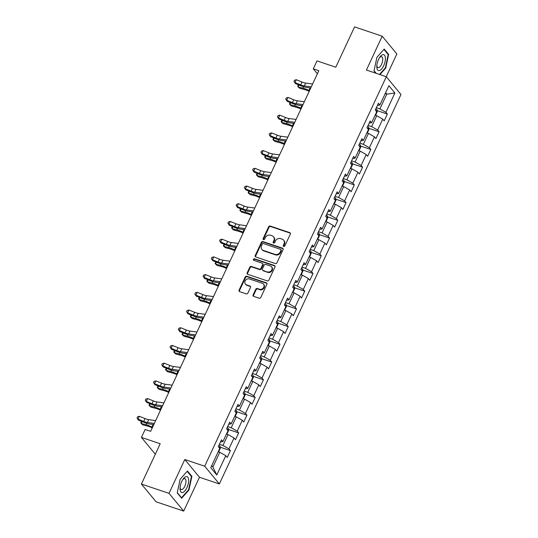 <?xml version="1.0" encoding="UTF-8"?>
<svg xmlns="http://www.w3.org/2000/svg" width="538" height="538" viewBox="0 0 538 538"><rect width="100%" height="100%" fill="white"/><g stroke="black" fill="none" stroke-linecap="round" stroke-linejoin="round"><path stroke-width="0.81" d="M283.667 246.471A0.888 0.773 -39.6 0 0 284.79 245.947L290.318 234.104A1.264 1.11 -39.6 0 0 289.753 232.624L270.231 226.054A1.264 1.11 -39.6 0 0 268.63 226.801L263.109 238.643A0.888 0.773 -39.6 0 0 264.622 239.154L265.342 237.621A4.042 3.537 -39.6 0 1 270.473 235.227L272.1 235.772A4.042 3.537 -39.6 0 1 273.553 236.76A4.042 3.537 -39.6 0 1 273.903 240.506L273.19 242.039A0.888 0.773 -39.6 0 0 274.71 242.551L275.422 241.017A4.042 3.537 -39.6 0 1 280.554 238.623L282.181 239.168A4.042 3.537 -39.6 0 1 283.64 240.156A4.042 3.537 -39.6 0 1 283.99 243.902L283.277 245.436A0.888 0.773 -39.6 0 0 283.667 246.471M253.122 294.891A1.264 1.11 -39.6 0 0 253.687 296.371L259.161 298.22A1.264 1.11 -39.6 0 0 260.769 297.467L266.902 284.32A1.264 1.11 -39.6 0 0 266.337 282.84L246.821 276.263A1.264 1.11 -39.6 0 0 245.214 277.009L239.08 290.164A1.264 1.11 -39.6 0 0 239.645 291.643L246.263 293.869A1.264 1.11 -39.6 0 0 247.863 293.123L250.493 287.494A1.264 1.11 -39.6 0 0 249.928 286.014L246.646 284.911A3.383 2.959 -39.6 0 1 245.429 284.084A3.383 2.959 -39.6 0 1 245.563 280.244A3.383 2.959 -39.6 0 1 249.424 278.946L262.275 283.277A3.383 2.959 -39.6 0 1 263.492 284.104A3.383 2.959 -39.6 0 1 263.351 287.938A3.383 2.959 -39.6 0 1 259.498 289.236L257.352 288.516A1.264 1.11 -39.6 0 0 255.752 289.262L253.122 294.891L253.519 295.375A1.264 1.11 -39.6 0 0 253.472 296.27M386.244 76.719L396.862 53.948L382.195 36.201L354.576 26.9L335.779 67.21L317.003 60.881L313.298 68.83L318.819 70.693L150.653 431.328L145.132 429.465L141.42 437.414L155.314 454.22M169.019 493.353L183.693 511.1L199.47 477.26L184.803 459.519L169.019 493.353L141.407 484.052L160.203 443.742L141.42 437.414M184.803 459.519L204.689 466.217L386.304 76.739L400.971 94.486L219.356 483.958L204.689 466.217M382.195 36.201L366.418 70.041L386.304 76.739M275.328 263.553A1.264 1.11 -39.6 0 0 276.935 262.806L283.062 249.652A1.264 1.11 -39.6 0 0 282.504 248.173L262.981 241.602A1.264 1.11 -39.6 0 0 261.381 242.349L255.247 255.503A1.264 1.11 -39.6 0 0 255.812 256.982L275.328 263.553M274.985 266.983L268.852 280.137A1.264 1.11 -39.6 0 1 267.245 280.89L247.729 274.313A1.264 1.11 -39.6 0 1 247.164 272.833L249.787 267.204A1.264 1.11 -39.6 0 1 251.394 266.451L259.309 269.121A1.264 1.11 -39.6 0 0 260.91 268.375L262.652 264.635A1.264 1.11 -39.6 0 0 262.087 263.156L253.849 260.385A0.888 0.773 -39.6 0 1 254.575 258.818L274.42 265.503A1.264 1.11 -39.6 0 1 274.985 266.983M183.693 511.1L156.074 501.799L141.407 484.052M230.405 450.622L228.959 448.867L234.043 437.966L235.489 439.721L238.664 432.908L237.218 431.153L242.302 420.252L243.748 422.007L246.929 415.195L245.476 413.44L250.56 402.538L252.006 404.294L255.187 397.481L253.741 395.726L258.825 384.825L260.271 386.58L263.445 379.767L261.999 378.012L267.083 367.111L268.529 368.866L271.703 362.054L270.258 360.299L275.342 349.397L276.788 351.153L279.968 344.34L278.516 342.585L283.6 331.684L285.053 333.439L288.227 326.627L286.781 324.871L291.865 313.97L293.311 315.725L296.485 308.913L295.039 307.158L300.123 296.256L301.569 298.012L304.743 291.199L303.298 289.444L308.382 278.543L309.827 280.298L313.008 273.486L311.563 271.73L316.64 260.829L318.092 262.584L321.267 255.772L319.821 254.017L324.905 243.115L326.351 244.871L329.525 238.052L328.079 236.303L333.163 225.402L334.609 227.157L337.783 220.338L336.337 218.589L341.422 207.688L342.867 209.443L346.048 202.624L344.602 200.876L349.68 189.975L351.132 191.73L354.307 184.911L352.861 183.162L357.945 172.261L359.391 174.016L362.565 167.197L361.119 165.448L366.203 154.547L367.649 156.302L370.83 149.483L369.377 147.735L374.461 136.834L375.907 138.589L379.088 131.77L377.642 130.021L382.72 119.12L384.172 120.868L387.347 114.056L385.901 112.308L394.899 93.007L388.873 85.717L379.875 105.018L378.429 103.269L375.248 110.082L376.694 111.83L371.617 122.731L370.164 120.983L366.99 127.795L368.436 129.544L363.352 140.445L361.906 138.696L358.732 145.509L360.178 147.257L355.093 158.159L353.648 156.41L350.467 163.222L351.919 164.971L346.835 175.872L345.389 174.124L342.208 180.936L343.654 182.685L338.577 193.586L337.124 191.837L333.95 198.65L335.396 200.398L330.312 211.299L328.866 209.551L325.692 216.363L327.138 218.112L322.054 229.013L320.608 227.265L317.427 234.077L318.879 235.826L313.795 246.727L312.349 244.978L309.168 251.791L310.614 253.539L305.53 264.44L304.084 262.692L300.91 269.504L302.356 271.253L297.272 282.154L295.826 280.406L292.652 287.218L294.098 288.967L289.014 299.868L287.568 298.119L284.387 304.932L285.839 306.68L280.755 317.581L279.309 315.833L276.129 322.645L277.574 324.394L272.49 335.295L271.044 333.547L267.87 340.359L269.316 342.107L264.232 353.009L262.786 351.26L259.612 358.073L261.058 359.821L255.974 370.722L254.528 368.974L251.347 375.786L252.799 377.535L247.715 388.436L246.263 386.688L243.089 393.5L244.534 395.248L239.45 406.15L238.004 404.401L234.83 411.214L236.276 412.962L231.192 423.863L229.746 422.115L226.572 428.927L228.018 430.676L222.934 441.577L221.488 439.828L218.307 446.641L219.753 448.389L210.755 467.697L216.78 474.987L225.785 455.679L227.231 457.435L230.405 450.622L220.15 447.165M226.451 434.025L228.038 434.563L222.954 445.464L219.417 444.267M222.954 445.464L228.959 448.867M228.038 434.563L234.043 437.966M222.934 441.577L220.499 441.947M234.716 416.311L236.296 416.849L231.212 427.75L227.675 426.553M231.212 427.75L237.218 431.153M236.296 416.849L242.302 420.252M231.192 423.863L228.758 424.233M242.974 398.597L244.555 399.135L239.477 410.037L235.933 408.84M239.477 410.037L245.476 413.44M244.555 399.135L250.56 402.538M239.45 406.15L237.016 406.52M251.233 380.884L252.82 381.422L247.736 392.323L244.191 391.126M247.736 392.323L253.741 395.726M252.82 381.422L258.825 384.825M247.715 388.436L245.274 388.806M259.491 363.17L261.078 363.708L255.994 374.609L252.456 373.412M255.994 374.609L261.999 378.012M261.078 363.708L267.083 367.111M255.974 370.722L253.539 371.092M267.756 345.457L269.336 345.995L264.252 356.896L260.715 355.699M264.252 356.896L270.258 360.299M269.336 345.995L275.342 349.397M264.232 353.009L261.798 353.379M276.014 327.743L277.595 328.281L272.517 339.182L268.973 337.985M272.517 339.182L278.516 342.585M277.595 328.281L283.6 331.684M272.49 335.295L270.056 335.665M284.272 310.029L285.86 310.567L280.775 321.468L277.238 320.271M280.775 321.468L286.781 324.871M285.86 310.567L291.865 313.97M280.755 317.581L278.314 317.951M292.537 292.316L294.118 292.854L289.034 303.755L285.496 302.558M289.034 303.755L295.039 307.158M294.118 292.854L300.123 296.256M289.014 299.868L286.579 300.238M300.796 274.602L302.376 275.14L297.292 286.041L293.755 284.844M297.292 286.041L303.298 289.444M302.376 275.14L308.382 278.543M297.272 282.154L294.837 282.524M309.054 256.888L310.641 257.426L305.557 268.327L302.013 267.13M305.557 268.327L311.563 271.73M310.641 257.426L316.64 260.829M305.53 264.44L303.096 264.81M317.312 239.175L318.899 239.713L313.815 250.614L310.278 249.417M313.815 250.614L319.821 254.017M318.899 239.713L324.905 243.115M313.795 246.727L311.361 247.097M325.577 221.461L327.158 221.999L322.074 232.9L318.536 231.703M322.074 232.9L328.079 236.303M327.158 221.999L333.163 225.402M322.054 229.013L319.619 229.383M333.836 203.747L335.416 204.285L330.332 215.187L326.795 213.989M330.332 215.187L336.337 218.589M335.416 204.285L341.422 207.688M330.312 211.299L327.877 211.669M342.094 186.034L343.681 186.572L338.597 197.473L335.053 196.276M338.597 197.473L344.602 200.876M343.681 186.572L349.68 189.975M338.577 193.586L336.136 193.956M350.352 168.32L351.939 168.858L346.855 179.759L343.318 178.562M346.855 179.759L352.861 183.162M351.939 168.858L357.945 172.261M346.835 175.872L344.401 176.242M358.617 150.606L360.198 151.144L355.114 162.046L351.576 160.849M355.114 162.046L361.119 165.448M360.198 151.144L366.203 154.547M355.093 158.159L352.659 158.528M366.876 132.893L368.456 133.431L363.372 144.325L359.835 143.135M363.372 144.325L369.377 147.735M368.456 133.431L374.461 136.834M363.352 140.445L360.917 140.815M375.134 115.179L376.721 115.717L371.637 126.612L368.093 125.421M371.637 126.612L377.642 130.021M376.721 115.717L382.72 119.12M371.617 122.731L369.176 123.101M385.195 93.605L386.782 94.137L379.895 108.898L376.358 107.708M379.895 108.898L385.901 112.308M385.605 92.724L386.782 94.137L394.899 93.007M379.875 105.018L377.441 105.387M199.47 477.26L219.356 483.958M313.298 68.83L317.38 73.773M211.723 465.619L212.893 467.038L219.78 452.276L218.193 451.738M212.893 467.038L216.78 474.987M219.78 452.276L225.785 455.679M377.091 110.606L387.347 114.056M368.833 128.32L379.088 131.77M360.574 146.033L370.83 149.483M352.309 163.747L362.565 167.197M344.051 181.461L354.307 184.911M335.793 199.174L346.048 202.624M327.534 216.888L337.783 220.338M319.269 234.602L329.525 238.052M311.011 252.315L321.267 255.772M302.753 270.029L313.008 273.486M294.488 287.743L304.743 291.199M286.229 305.456L296.485 308.913M277.971 323.17L288.227 326.627M269.713 340.884L279.968 344.34M261.448 358.597L271.703 362.054M253.19 376.311L263.445 379.767M244.931 394.024L255.187 397.481M236.673 411.738L246.929 415.195M228.408 429.452L238.664 432.908M379.936 74.594L385.739 68.023L388.644 54.392L384.226 49.045L376.903 57.331L374.004 70.962L375.88 73.229M181.662 498.255L188.979 489.97L191.884 476.338L187.466 470.999L180.149 479.284L177.244 492.909L181.662 498.255M387.811 54.109L388.644 54.392M385.302 67.875L385.739 68.023M191.051 476.063L191.884 476.338M188.542 489.822L188.979 489.97M283.607 246.451A0.888 0.773 -39.6 0 1 283.674 245.92L284.387 244.386A4.042 3.537 -39.6 0 0 284.03 240.641L283.64 240.156M273.553 236.76L273.95 237.245A4.042 3.537 -39.6 0 1 274.299 240.99L273.586 242.517A0.888 0.773 -39.6 0 0 273.526 243.055M290.365 233.21A1.264 1.11 -39.6 0 0 290.15 233.109L270.627 226.532A1.264 1.11 -39.6 0 0 269.027 227.278L263.506 239.121A0.888 0.773 -39.6 0 0 263.438 239.652M283.116 248.758A1.264 1.11 -39.6 0 0 282.894 248.657L263.378 242.08A1.264 1.11 -39.6 0 0 261.777 242.826L255.644 255.98A1.264 1.11 -39.6 0 0 255.59 256.882M280.977 250.372A0.888 0.773 -39.6 0 0 280.58 249.336L263.445 243.559A0.888 0.773 -39.6 0 0 262.322 244.084L261.569 245.705A4.042 3.537 -39.6 0 0 261.925 249.45A4.042 3.537 -39.6 0 0 263.378 250.439L275.086 254.38A4.042 3.537 -39.6 0 0 280.224 251.986L280.977 250.372L281.374 250.849A0.888 0.773 -39.6 0 0 281.293 250.029L280.897 249.551M261.925 249.45L262.322 249.928A4.042 3.537 -39.6 0 0 263.775 250.916L263.378 250.439M281.374 250.849L280.621 252.463A4.042 3.537 -39.6 0 1 275.483 254.864L263.775 250.916M262.544 263.465L262.941 263.95A1.264 1.11 -39.6 0 1 263.048 265.12L261.307 268.852A1.264 1.11 -39.6 0 1 259.706 269.599L251.791 266.935A1.264 1.11 -39.6 0 0 250.183 267.682L247.561 273.311A1.264 1.11 -39.6 0 0 247.514 274.212M275.032 266.088A1.264 1.11 -39.6 0 0 274.817 265.987L254.972 259.303A0.888 0.773 -39.6 0 0 253.788 260.358M267.521 271.885A3.383 2.959 -39.6 0 0 271.381 270.587A3.383 2.959 -39.6 0 0 271.515 266.754A3.383 2.959 -39.6 0 0 270.305 265.927L265.779 264.4A1.264 1.11 -39.6 0 0 264.171 265.147L262.43 268.886A1.264 1.11 -39.6 0 0 262.995 270.365L267.917 272.369A3.383 2.959 -39.6 0 0 271.777 271.065A3.383 2.959 -39.6 0 0 271.912 267.231L271.515 266.754M262.537 270.056L262.934 270.533A1.264 1.11 -39.6 0 0 263.391 270.843L262.995 270.365M267.917 272.369L263.391 270.843M263.492 284.104L263.889 284.582A3.383 2.959 -39.6 0 1 263.748 288.415A3.383 2.959 -39.6 0 1 259.888 289.72L257.749 288.993A1.264 1.11 -39.6 0 0 256.149 289.747L253.519 295.375M245.429 284.084L245.826 284.562A3.383 2.959 -39.6 0 0 247.043 285.389L246.646 284.911M250.54 286.593A1.264 1.11 -39.6 0 0 250.325 286.492L247.043 285.389M266.949 283.418A1.264 1.11 -39.6 0 0 266.734 283.318L247.218 276.74A1.264 1.11 -39.6 0 0 245.61 277.494L239.477 290.641A1.264 1.11 -39.6 0 0 239.43 291.542M375.208 115.206L375.645 115.145L377.232 111.743L376.97 109.644A3.41 0.787 -155 0 0 375.86 108.763M309.182 91.352L308.509 91.036A6.436 1.486 -155 0 0 304.542 89.543L299.706 88.293L298.133 86.914L302.961 88.165A9.657 2.226 25 0 1 308.913 90.404L309.498 90.68M299.014 85.017L298.133 86.914L297.716 86.141L298.503 84.809M311.273 86.874L304.293 85.932A6.436 1.486 25 0 1 300.681 84.87L294.985 82.57L295.335 83.538L301.031 85.831A9.657 2.226 -155 0 0 306.452 87.425L310.749 88.003M312.598 84.029L305.618 83.094A6.436 1.486 25 0 1 302 82.025L296.303 79.732L294.985 82.57L293.97 81.399L294.501 80.263L296.303 79.732M295.335 83.538L293.97 81.399M376.835 67.438A8.373 3.558 108.6 0 0 381.61 68.992A8.373 3.558 108.6 0 0 385.369 57.768A8.373 3.558 108.6 0 0 379.922 57.055A8.373 3.558 108.6 0 0 376.808 66.302A8.373 3.558 108.6 0 0 376.835 67.438M376.869 65.394A5.73 2.434 108.6 0 0 376.869 65.468A5.73 2.434 108.6 0 0 377.965 67.593A5.73 2.434 108.6 0 0 381.234 64.95A5.73 2.434 108.6 0 0 382.72 58.85A5.73 2.434 108.6 0 0 381.624 56.732A5.73 2.434 108.6 0 0 379.418 57.815M383.917 49.395L388.194 54.573L385.383 67.781L379.492 74.446M376.264 73.356L374.065 70.693M186.921 487.67A8.373 3.558 108.6 0 0 188.192 477.858A8.373 3.558 108.6 0 0 183.162 479.008A8.373 3.558 108.6 0 0 181.763 481.436A8.373 3.558 108.6 0 0 180.048 488.255A8.373 3.558 108.6 0 0 182.328 492.559A8.373 3.558 108.6 0 0 186.921 487.67M180.109 487.347A5.73 2.434 108.6 0 0 181.205 489.54A5.73 2.434 108.6 0 0 184.803 486.244A5.73 2.434 108.6 0 0 184.864 478.679A5.73 2.434 108.6 0 0 182.658 479.768M187.157 471.349L191.434 476.527L188.623 489.728L181.535 497.758L177.305 492.64M181.145 497.63L181.535 497.758M366.95 132.92L367.387 132.859L368.974 129.456L368.712 127.358A3.41 0.787 -155 0 0 367.602 126.477M300.924 109.066L300.251 108.75A6.436 1.486 -155 0 0 296.283 107.257L291.448 106.006L289.868 104.628L294.703 105.878A9.657 2.226 25 0 1 300.655 108.118L301.24 108.394M290.755 102.731L289.868 104.628L289.457 103.854L290.238 102.523M358.691 150.633L359.128 150.573L360.716 147.17L360.453 145.072A3.41 0.787 -155 0 0 359.344 144.191M292.665 126.78L291.993 126.464A6.436 1.486 -155 0 0 288.025 124.971L283.19 123.72L281.609 122.341L286.445 123.592A9.657 2.226 25 0 1 292.396 125.831L292.981 126.107M282.497 120.445L281.609 122.341L281.192 121.568L281.979 120.236M303.015 104.587L296.034 103.646A6.436 1.486 25 0 1 292.416 102.583L286.72 100.283L287.077 101.252L292.773 103.545A9.657 2.226 -155 0 0 298.193 105.139L302.484 105.717M304.34 101.743L297.353 100.808A6.436 1.486 25 0 1 293.741 99.745L288.045 97.445L286.72 100.283L285.712 99.113L286.243 97.977L288.045 97.445M287.077 101.252L285.712 99.113M294.757 122.301L287.769 121.359A6.436 1.486 25 0 1 284.158 120.297L278.462 117.997L278.819 118.965L284.508 121.258A9.657 2.226 -155 0 0 289.928 122.852L294.225 123.431M296.082 119.463L289.094 118.521A6.436 1.486 25 0 1 285.483 117.459L279.787 115.159L278.462 117.997L277.453 116.827L277.978 115.69L279.787 115.159M278.819 118.965L277.453 116.827M350.426 168.347L350.863 168.286L352.457 164.884L352.188 162.785A3.41 0.787 -155 0 0 351.085 161.904M284.407 144.493L283.728 144.177A6.436 1.486 -155 0 0 279.767 142.684L274.931 141.433L273.351 140.055L278.186 141.306A9.657 2.226 25 0 1 284.131 143.545L284.716 143.821M274.232 138.158L273.351 140.055L272.934 139.281L273.721 137.95M342.168 186.061L342.605 186L344.192 182.597L343.93 180.499A3.41 0.787 -155 0 0 342.82 179.618M276.142 162.207L275.469 161.891A6.436 1.486 -155 0 0 271.502 160.398L266.666 159.147L265.086 157.768L269.921 159.019A9.657 2.226 25 0 1 275.873 161.259L276.458 161.534M265.974 155.872L265.086 157.768L264.676 156.995L265.463 155.664M333.91 203.774L334.347 203.714L335.934 200.311L335.672 198.213A3.41 0.787 -155 0 0 334.562 197.332M267.884 179.921L267.211 179.605A6.436 1.486 -155 0 0 263.243 178.112L258.408 176.861L256.828 175.482L261.663 176.733A9.657 2.226 25 0 1 267.615 178.972L268.2 179.248M257.715 173.586L256.828 175.482L256.418 174.709L257.198 173.377M286.492 140.014L279.511 139.073A6.436 1.486 25 0 1 275.9 138.01L270.204 135.71L270.553 136.679L276.25 138.972A9.657 2.226 -155 0 0 281.67 140.566L285.967 141.144M287.817 137.177L280.836 136.235A6.436 1.486 25 0 1 277.225 135.172L271.529 132.873L270.204 135.71L269.188 134.54L269.72 133.404L271.529 132.873M270.553 136.679L269.188 134.54M278.233 157.728L271.253 156.787A6.436 1.486 25 0 1 267.642 155.724L261.945 153.424L262.295 154.393L267.991 156.686A9.657 2.226 -155 0 0 273.412 158.28L277.709 158.858M279.558 154.89L272.578 153.949A6.436 1.486 25 0 1 268.96 152.886L263.264 150.586L261.945 153.424L260.93 152.254L261.461 151.117L263.264 150.586M262.295 154.393L260.93 152.254M269.975 175.442L262.995 174.5A6.436 1.486 25 0 1 259.377 173.438L253.68 171.138L254.037 172.106L259.733 174.399A9.657 2.226 -155 0 0 265.153 175.993L269.444 176.572M271.3 172.604L264.313 171.662A6.436 1.486 25 0 1 260.701 170.6L255.005 168.3L253.68 171.138L252.672 169.968L253.203 168.831L255.005 168.3M254.037 172.106L252.672 169.968M261.717 193.155L254.73 192.214A6.436 1.486 25 0 1 251.118 191.151L245.422 188.851L245.779 189.82L251.468 192.113A9.657 2.226 -155 0 0 256.888 193.707L261.186 194.285M263.042 190.317L256.054 189.376A6.436 1.486 25 0 1 252.443 188.313L246.747 186.014L245.422 188.851L244.413 187.681L244.938 186.545L246.747 186.014M245.779 189.82L244.413 187.681M253.452 210.869L246.471 209.928A6.436 1.486 25 0 1 242.86 208.865L237.164 206.572L237.514 207.534L243.21 209.827A9.657 2.226 -155 0 0 248.63 211.421L252.927 211.999M254.777 208.031L247.796 207.09A6.436 1.486 25 0 1 244.185 206.027L238.489 203.727L237.164 206.572L236.148 205.395L236.68 204.258L238.489 203.727M237.514 207.534L236.148 205.395M245.194 228.583L238.213 227.641A6.436 1.486 25 0 1 234.595 226.579L228.906 224.285L229.255 225.247L234.951 227.54A9.657 2.226 -155 0 0 240.372 229.134L244.669 229.713M246.518 225.745L239.538 224.803A6.436 1.486 25 0 1 235.92 223.741L230.224 221.441L228.906 224.285L227.89 223.109L228.421 221.972L230.224 221.441M229.255 225.247L227.89 223.109M236.935 246.296L229.955 245.355A6.436 1.486 25 0 1 226.337 244.292L220.641 241.999L220.997 242.961L226.693 245.254A9.657 2.226 -155 0 0 232.113 246.848L236.404 247.426M238.26 243.458L231.273 242.517A6.436 1.486 25 0 1 227.661 241.454L221.965 239.154L220.641 241.999L219.632 240.822L220.163 239.686L221.965 239.154M220.997 242.961L219.632 240.822M228.677 264.01L221.69 263.069A6.436 1.486 25 0 1 218.078 262.006L212.382 259.713L212.732 260.674L218.428 262.968A9.657 2.226 -155 0 0 223.848 264.561L228.146 265.14M229.995 261.172L223.014 260.231A6.436 1.486 25 0 1 219.403 259.168L213.707 256.868L212.382 259.713L211.373 258.536L211.898 257.399L213.707 256.868M212.732 260.674L211.373 258.536M220.412 281.724L213.431 280.782A6.436 1.486 25 0 1 209.82 279.72L204.124 277.426L204.474 278.388L210.17 280.681A9.657 2.226 -155 0 0 215.59 282.275L219.887 282.853M221.737 278.886L214.756 277.944A6.436 1.486 25 0 1 211.145 276.882L205.449 274.582L204.124 277.426L203.108 276.25L203.64 275.113L205.449 274.582M204.474 278.388L203.108 276.25M212.154 299.437L205.173 298.496A6.436 1.486 25 0 1 201.555 297.433L195.866 295.14L196.215 296.102L201.911 298.395A9.657 2.226 -155 0 0 207.332 299.989L211.629 300.567M213.478 296.599L206.498 295.658A6.436 1.486 25 0 1 202.88 294.595L197.184 292.295L195.866 295.14L194.85 293.963L195.381 292.827L197.184 292.295M196.215 296.102L194.85 293.963M203.895 317.151L196.915 316.209A6.436 1.486 25 0 1 193.297 315.147L187.601 312.854L187.957 313.815L193.653 316.109A9.657 2.226 -155 0 0 199.073 317.702L203.364 318.281M205.22 314.313L198.233 313.372A6.436 1.486 25 0 1 194.621 312.309L188.925 310.009L187.601 312.854L186.592 311.677L187.123 310.54L188.925 310.009M187.957 313.815L186.592 311.677M195.637 334.865L188.65 333.923A6.436 1.486 25 0 1 185.038 332.861L179.342 330.567L179.692 331.529L185.388 333.822A9.657 2.226 -155 0 0 190.808 335.416L195.106 335.994M196.955 332.027L189.975 331.085A6.436 1.486 25 0 1 186.363 330.023L180.667 327.723L179.342 330.567L178.334 329.39L178.858 328.254L180.667 327.723M179.692 331.529L178.334 329.39M187.372 352.578L180.391 351.637A6.436 1.486 25 0 1 176.78 350.574L171.084 348.281L171.434 349.243L177.13 351.536A9.657 2.226 -155 0 0 182.55 353.13L186.847 353.708M188.697 349.74L181.716 348.799A6.436 1.486 25 0 1 178.098 347.736L172.409 345.436L171.084 348.281L170.069 347.104L170.6 345.968L172.409 345.436M171.434 349.243L170.069 347.104M179.114 370.292L172.133 369.35A6.436 1.486 25 0 1 168.515 368.288L162.819 365.995L163.175 366.956L168.871 369.25A9.657 2.226 -155 0 0 174.292 370.843L178.589 371.422M180.438 367.454L173.458 366.512A6.436 1.486 25 0 1 169.84 365.45L164.144 363.15L162.819 365.995L161.81 364.818L162.341 363.681L164.144 363.15M163.175 366.956L161.81 364.818M170.855 388.006L163.868 387.064A6.436 1.486 25 0 1 160.257 386.002L154.561 383.708L154.917 384.67L160.613 386.963A9.657 2.226 -155 0 0 166.034 388.557L170.324 389.135M172.18 385.168L165.193 384.226A6.436 1.486 25 0 1 161.582 383.164L155.886 380.87L154.561 383.708L153.552 382.531L154.076 381.395L155.886 380.87M154.917 384.67L153.552 382.531M162.597 405.719L155.61 404.778A6.436 1.486 25 0 1 151.998 403.715L146.302 401.422L146.652 402.384L152.348 404.677A9.657 2.226 -155 0 0 157.768 406.271L162.066 406.849M163.915 402.881L156.935 401.94A6.436 1.486 25 0 1 153.323 400.877L147.627 398.584L146.302 401.422L145.287 400.245L145.818 399.109L147.627 398.584M146.652 402.384L145.287 400.245M154.332 423.433L147.351 422.491A6.436 1.486 25 0 1 143.74 421.429L138.044 419.136L138.394 420.097L144.09 422.391A9.657 2.226 -155 0 0 149.51 423.984L153.807 424.563M155.657 420.595L148.676 419.653A6.436 1.486 25 0 1 145.058 418.591L139.369 416.298L138.044 419.136L137.029 417.959L137.56 416.822L139.369 416.298M138.394 420.097L137.029 417.959M325.645 221.488L326.089 221.427L327.676 218.024L327.413 215.926A3.41 0.787 -155 0 0 326.304 215.045M259.625 197.634L258.953 197.318A6.436 1.486 -155 0 0 254.985 195.825L250.15 194.574L248.569 193.196L253.405 194.447A9.657 2.226 25 0 1 259.356 196.686L259.935 196.962M249.457 191.299L248.569 193.196L248.153 192.422L248.939 191.091M317.386 239.202L317.824 239.141L319.417 235.738L319.148 233.64A3.41 0.787 -155 0 0 318.045 232.759M251.367 215.348L250.688 215.032A6.436 1.486 -155 0 0 246.727 213.539L241.892 212.288L240.311 210.909L245.146 212.16A9.657 2.226 25 0 1 251.091 214.4L251.676 214.675M241.192 209.013L240.311 210.909L239.894 210.136L240.681 208.805M309.128 256.915L309.565 256.855L311.152 253.452L310.89 251.354A3.41 0.787 -155 0 0 309.78 250.473M243.102 233.062L242.43 232.746A6.436 1.486 -155 0 0 238.462 231.253L233.626 230.002L232.046 228.623L236.881 229.874A9.657 2.226 25 0 1 242.833 232.113L243.418 232.389M232.934 226.727L232.046 228.623L231.636 227.85L232.423 226.518M300.87 274.629L301.307 274.568L302.894 271.165L302.632 269.067A3.41 0.787 -155 0 0 301.522 268.186M234.844 250.775L234.171 250.459A6.436 1.486 -155 0 0 230.203 248.966L225.368 247.715L223.788 246.337L228.623 247.594A9.657 2.226 25 0 1 234.575 249.827L235.16 250.103M224.676 244.44L223.788 246.337L223.378 245.563L224.158 244.232M292.605 292.342L293.049 292.282L294.636 288.879L294.367 286.781A3.41 0.787 -155 0 0 293.264 285.9M226.585 268.489L225.913 268.173A6.436 1.486 -155 0 0 221.945 266.68L217.11 265.429L215.53 264.05L220.365 265.308A9.657 2.226 25 0 1 226.316 267.541L226.895 267.816M216.417 262.154L215.53 264.05L215.113 263.277L215.899 261.945M284.346 310.056L284.784 309.996L286.371 306.593L286.108 304.495A3.41 0.787 -155 0 0 285.005 303.614M218.327 286.203L217.648 285.886A6.436 1.486 -155 0 0 213.68 284.394L208.852 283.143L207.271 281.764L212.106 283.022A9.657 2.226 25 0 1 218.051 285.254L218.636 285.53M208.152 279.868L207.271 281.764L206.854 280.991L207.641 279.659M276.088 327.77L276.525 327.709L278.112 324.306L277.85 322.208A3.41 0.787 -155 0 0 276.74 321.327M210.062 303.916L209.39 303.6A6.436 1.486 -155 0 0 205.422 302.107L200.587 300.856L199.006 299.478L203.841 300.735A9.657 2.226 25 0 1 209.793 302.968L210.378 303.244M199.894 297.581L199.006 299.478L198.596 298.704L199.383 297.373M267.83 345.483L268.267 345.423L269.854 342.02L269.592 339.922A3.41 0.787 -155 0 0 268.482 339.041M201.804 321.63L201.131 321.314A6.436 1.486 -155 0 0 197.164 319.821L192.328 318.57L190.748 317.191L195.583 318.449A9.657 2.226 25 0 1 201.535 320.682L202.12 320.957M191.636 315.295L190.748 317.191L190.331 316.425L191.118 315.086M259.565 363.197L260.002 363.137L261.596 359.734L261.327 357.635A3.41 0.787 -155 0 0 260.224 356.755M193.546 339.344L192.873 339.027A6.436 1.486 -155 0 0 188.905 337.534L184.07 336.284L182.49 334.905L187.325 336.163A9.657 2.226 25 0 1 193.276 338.395L193.855 338.671M183.371 333.009L182.49 334.905L182.073 334.138L182.859 332.8M251.307 380.911L251.744 380.85L253.331 377.447L253.068 375.349A3.41 0.787 -155 0 0 251.966 374.468M185.28 357.057L184.608 356.741A6.436 1.486 -155 0 0 180.64 355.248L175.812 353.997L174.231 352.619L179.06 353.876A9.657 2.226 25 0 1 185.011 356.109L185.597 356.385M175.112 350.722L174.231 352.619L173.814 351.852L174.601 350.514M243.048 398.624L243.485 398.564L245.072 395.161L244.81 393.063A3.41 0.787 -155 0 0 243.701 392.182M177.022 374.771L176.35 374.455A6.436 1.486 -155 0 0 172.382 372.962L167.547 371.711L165.966 370.332L170.802 371.59A9.657 2.226 25 0 1 176.753 373.823L177.338 374.098M166.854 368.436L165.966 370.332L165.556 369.566L166.343 368.227M234.79 416.338L235.227 416.277L236.814 412.875L236.552 410.776A3.41 0.787 -155 0 0 235.442 409.895M168.764 392.484L168.091 392.168A6.436 1.486 -155 0 0 164.124 390.675L159.288 389.425L157.708 388.046L162.543 389.304A9.657 2.226 25 0 1 168.495 391.536L169.08 391.812M158.596 386.15L157.708 388.046L157.291 387.279L158.078 385.941M226.525 434.052L226.962 433.991L228.556 430.588L228.287 428.49A3.41 0.787 -155 0 0 227.184 427.609M160.506 410.198L159.833 409.882A6.436 1.486 -155 0 0 155.865 408.389L151.03 407.138L149.45 405.76L154.285 407.017A9.657 2.226 25 0 1 160.237 409.25L160.815 409.526M150.331 403.863L149.45 405.76L149.033 404.993L149.82 403.655M218.267 451.765L218.704 451.705L220.291 448.302L220.029 446.204A3.41 0.787 -155 0 0 218.919 445.323M152.241 427.912L151.568 427.596A6.436 1.486 -155 0 0 147.6 426.103L142.772 424.852L141.191 423.473L146.02 424.731A9.657 2.226 25 0 1 151.972 426.964L152.557 427.239M142.072 421.577L141.191 423.473L140.774 422.707L141.561 421.368M284.387 244.386L283.99 243.902M273.586 242.517L273.19 242.039M274.299 240.99L273.903 240.506M263.506 239.121L263.109 238.643M269.027 227.278L268.63 226.801M270.627 226.532L270.231 226.054M290.15 233.109L289.753 232.624M283.674 245.92L283.277 245.436M255.644 255.98L255.247 255.503M261.777 242.826L261.381 242.349M263.378 242.08L262.981 241.602M282.894 248.657L282.504 248.173M275.483 254.864L275.086 254.38M280.621 252.463L280.224 251.986M247.561 273.311L247.164 272.833M250.183 267.682L249.787 267.204M251.791 266.935L251.394 266.451M259.706 269.599L259.309 269.121M261.307 268.852L260.91 268.375M263.048 265.12L262.652 264.635M254.972 259.303L254.575 258.818M274.817 265.987L274.42 265.503M256.149 289.747L255.752 289.262M257.749 288.993L257.352 288.516M259.888 289.72L259.498 289.236M250.325 286.492L249.928 286.014M239.477 290.641L239.08 290.164M245.61 277.494L245.214 277.009M247.218 276.74L246.821 276.263M266.734 283.318L266.337 282.84M376.244 111.279L376.977 109.698M303.62 86.759L302.961 88.165M310.076 87.909L308.913 90.404M304.293 85.932L305.618 83.094M300.681 84.87L302 82.025M367.979 128.992L368.718 127.412M295.362 104.473L294.703 105.878M301.818 105.623L300.655 108.118M359.72 146.706L360.46 145.126M287.104 122.187L286.445 123.592M293.553 123.337L292.396 125.831M296.034 103.646L297.353 100.808M292.416 102.583L293.741 99.745M287.769 121.359L289.094 118.521M284.158 120.297L285.483 117.459M351.462 164.42L352.195 162.839M278.839 139.9L278.186 141.306M285.295 141.05L284.131 143.545M343.204 182.133L343.937 180.553M270.58 157.614L269.921 159.019M277.036 158.764L275.873 161.259M334.939 199.847L335.678 198.266M262.322 175.327L261.663 176.733M268.778 176.477L267.615 178.972M279.511 139.073L280.836 136.235M275.9 138.01L277.225 135.172M271.253 156.787L272.578 153.949M267.642 155.724L268.96 152.886M262.995 174.5L264.313 171.662M259.377 173.438L260.701 170.6M254.73 192.214L256.054 189.376M251.118 191.151L252.443 188.313M246.471 209.928L247.796 207.09M242.86 208.865L244.185 206.027M238.213 227.641L239.538 224.803M234.595 226.579L235.92 223.741M229.955 245.355L231.273 242.517M226.337 244.292L227.661 241.454M221.69 263.069L223.014 260.231M218.078 262.006L219.403 259.168M213.431 280.782L214.756 277.944M209.82 279.72L211.145 276.882M205.173 298.496L206.498 295.658M201.555 297.433L202.88 294.595M196.915 316.209L198.233 313.372M193.297 315.147L194.621 312.309M188.65 333.923L189.975 331.085M185.038 332.861L186.363 330.023M180.391 351.637L181.716 348.799M176.78 350.574L178.098 347.736M172.133 369.35L173.458 366.512M168.515 368.288L169.84 365.45M163.868 387.064L165.193 384.226M160.257 386.002L161.582 383.164M155.61 404.778L156.935 401.94M151.998 403.715L153.323 400.877M147.351 422.491L148.676 419.653M143.74 421.429L145.058 418.591M326.68 217.56L327.42 215.98M254.064 193.041L253.405 194.447M260.513 194.198L259.356 196.686M318.422 235.274L319.155 233.694M245.799 210.755L245.146 212.16M252.255 211.911L251.091 214.4M310.157 252.988L310.897 251.407M237.54 228.468L236.881 229.874M243.996 229.625L242.833 232.113M301.899 270.701L302.638 269.121M229.282 246.182L228.623 247.594M235.738 247.339L234.575 249.827M293.64 288.415L294.38 286.835M221.024 263.896L220.365 265.308M227.473 265.052L226.316 267.541M285.382 306.129L286.115 304.548M212.759 281.609L212.106 283.022M219.215 282.766L218.051 285.254M277.117 323.842L277.857 322.262M204.501 299.323L203.841 300.735M210.957 300.48L209.793 302.968M268.859 341.556L269.599 339.976M196.242 317.037L195.583 318.449M202.698 318.193L201.535 320.682M260.6 359.27L261.34 357.689M187.977 334.75L187.325 336.163M194.433 335.907L193.276 338.395M252.342 376.983L253.075 375.403M179.719 352.464L179.06 353.876M186.175 353.621L185.011 356.109M244.077 394.697L244.817 393.117M171.461 370.178L170.802 371.59M177.917 371.334L176.753 373.823M235.819 412.411L236.559 410.83M163.202 387.891L162.543 389.304M169.658 389.048L168.495 391.536M227.561 430.124L228.294 428.544M154.937 405.605L154.285 407.017M161.393 406.762L160.237 409.25M219.302 447.838L220.035 446.258M146.679 423.319L146.02 424.731M153.135 424.475L151.972 426.964"/></g></svg>
